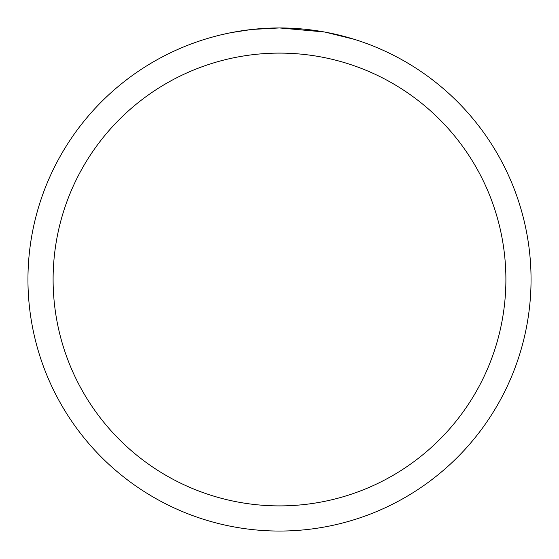 <?xml version="1.0" encoding="UTF-8"?>
<svg xmlns="http://www.w3.org/2000/svg" width="559" height="559" viewBox="0 0 559 559"><rect width="100%" height="100%" fill="white"/><g stroke="black" fill="none" stroke-linecap="round" stroke-linejoin="round"><path stroke-width="0.84" d="M324.185 31.954L279.5 27.95L302.761 29.026M306.318 29.382L311.538 29.997M279.5 27.95A251.55 251.55 0 0 1 531.05 279.5A251.55 251.55 0 0 1 279.5 531.05A251.55 251.55 0 0 1 27.95 279.5A251.55 251.55 0 0 1 279.5 27.95L252.312 29.424L279.5 27.95M325.373 32.17L354.252 39.312M279.5 53.105A226.395 226.395 0 0 1 505.895 279.5A226.395 226.395 0 0 1 279.5 505.895A226.395 226.395 0 0 1 53.105 279.5A226.395 226.395 0 0 1 279.5 53.105M251.131 29.557L231.664 32.541M221.637 34.693L229.791 32.911"/></g></svg>
